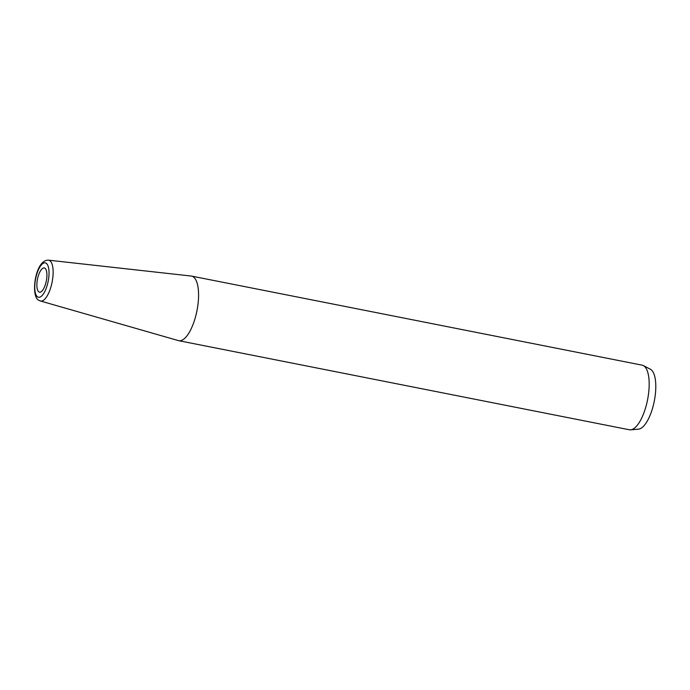 <?xml version="1.0" encoding="UTF-8"?>
<svg xmlns="http://www.w3.org/2000/svg" width="690" height="690" viewBox="0 0 690 690"><rect width="100%" height="100%" fill="white"/><g stroke="black" fill="none" stroke-linecap="round" stroke-linejoin="round"><path stroke-width="1.03" d="M191.553 276.095L642.157 365.174A32.922 12.023 101.2 0 1 643.356 365.596L650.368 369.219A30.722 11.213 101.2 0 1 650.61 369.357A30.722 11.213 101.2 0 1 654.215 401.494A30.722 11.213 101.2 0 1 638.517 429.154L630.66 429.836A32.922 12.023 101.2 0 1 629.384 429.775L178.788 340.696A32.922 12.023 101.2 0 1 178.425 340.61L40.4 300.987A20.812 7.599 101.2 0 0 51.767 283.719A20.812 7.599 101.2 0 0 49.628 260.561A20.812 7.599 101.2 0 0 48.464 260.164L191.19 276.043A32.922 12.023 -78.8 0 1 191.553 276.095A32.922 12.023 -78.8 0 1 193.019 276.664A32.922 12.023 101.2 0 1 196.521 312.812A32.922 12.023 101.2 0 1 178.788 340.696M643.356 365.596A32.922 12.023 101.2 0 1 643.623 365.743A32.922 12.023 101.2 0 1 647.479 400.191A32.922 12.023 101.2 0 1 630.66 429.836M44.833 268.169A12.342 4.511 -78.8 0 0 44.289 267.962A12.342 4.511 -78.8 0 0 37.631 278.415A12.342 4.511 -78.8 0 0 38.95 291.965A12.342 4.511 -78.8 0 0 39.494 292.18A12.342 4.511 -78.8 0 0 46.152 281.727A12.342 4.511 -78.8 0 0 44.833 268.169M46.075 263.175A17.535 6.4 101.2 0 1 47.679 283.521A17.535 6.4 101.2 0 1 37.709 296.967A17.535 6.4 101.2 0 1 36.104 276.621A17.535 6.4 101.2 0 1 46.075 263.175M48.464 260.164C34.949 259.595 30.248 297.338 39.028 300.392L40.4 300.987"/></g></svg>
